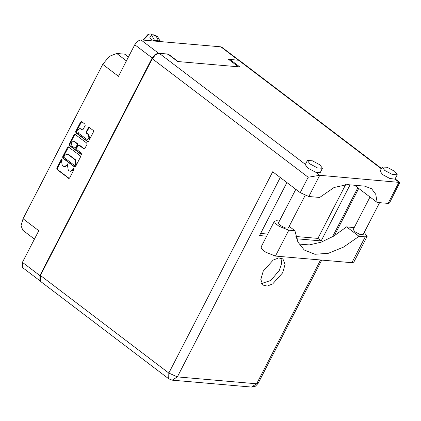 <?xml version="1.0" encoding="UTF-8"?>
<svg xmlns="http://www.w3.org/2000/svg" width="421" height="421" viewBox="0 0 421 421"><rect width="100%" height="100%" fill="white"/><g stroke="black" fill="none" stroke-linecap="round" stroke-linejoin="round"><path stroke-width="0.63" d="M129.594 54.741L126.868 55.14L125.216 54.63M87.005 139.393L87.573 139.44L89.515 138.22L88.92 134.736L88.347 134.683L88.947 138.167L87.005 139.393L78.485 133.246L77.674 130.305L79.827 128.537L82.337 129.989L83.063 129.531L85.184 125.426L84.958 124.121L81.711 121.653L80.648 121.979L75.696 131.578L75.917 132.883L87.831 141.814L88.552 141.356L93.509 131.757L93.283 130.452L89.026 127.337L88.299 127.795L86.179 131.905L86.405 133.204L88.347 134.683M81.9 154.249L81.742 153.333L76.859 149.623L76.633 148.318L78.043 145.592L78.764 145.134L84.132 148.971L84.858 148.513L86.979 144.403L86.758 143.103L74.849 134.173L74.122 134.631L69.165 144.229L69.391 145.529L81.153 154.475L81.9 154.249M128.4 57.056L124.6 54.162L116.706 53.478L126.432 60.871M168.063 54.235L158.38 53.13L155.102 54.42L152.191 57.961L134.767 44.715L118.454 76.333L102.729 64.381L23.044 218.773L38.764 230.724L22.445 262.341L39.869 275.587L39.874 280.744M102.729 64.381L109.302 56.382L116.706 53.478M34.443 239.091L22.829 230.261L21.05 225.693L23.044 218.773M80.227 155.749L68.318 146.818L67.592 147.276L62.64 156.875L62.861 158.18L74.77 167.111L75.496 166.653L80.453 157.054L80.227 155.749M61.566 161.385L62.145 160.264L61.75 159.259L61.24 159.58L56.782 168.226L57.003 169.526L68.912 178.457L69.639 177.999L74.101 169.358L73.707 168.353L72.623 169.789L70.302 171.258L69.223 170.831L68.26 170.095L67.544 165.932L68.123 164.811L67.728 163.806L66.644 165.248L64.324 166.711L62.276 165.553L61.566 161.385M152.191 57.961L39.869 275.587M239.012 60.298L228.466 59.24L238.428 66.813M134.767 44.715L137.683 41.174L140.956 39.884L220.851 46.847L221.835 47.21L239.086 60.324M168.19 53.988L178.151 61.561M64.324 166.711L64.892 166.758L67.213 165.295L66.644 165.248M68.007 163.932L67.213 165.295M70.302 171.258L70.87 171.305L73.196 169.842L72.623 169.789M73.985 168.479L73.196 169.842M62.024 159.391L57.351 168.274L57.577 169.579L69.207 178.415M68.597 146.913L63.208 156.928L63.434 158.228L75.064 167.069M64.003 156.665L64.155 157.58L74.317 165.3L75.059 165.074L75.669 163.895L74.954 159.727L68.007 154.449L66.928 154.023L64.608 155.486L64.003 156.665M74.549 165.395L75.122 165.442L75.627 165.121L75.059 165.074M66.928 154.023L68.581 154.496L75.522 159.775L76.238 163.943L75.627 165.121M81.685 154.491L69.96 145.582L69.739 144.277L74.691 134.678L74.122 134.631M75.127 134.262L74.691 134.678M78.764 145.134L79.674 145.319L84.426 148.929M74.233 141.567L73.333 141.209L71.175 142.977L71.986 145.919L74.67 147.96L75.733 147.634L77.143 144.908L76.917 143.608L74.233 141.567L74.801 141.614L73.333 141.209M75.006 148.092L75.58 148.139L76.306 147.682L75.733 147.634M74.801 141.614L77.485 143.656L77.711 144.961L76.306 147.682M79.827 128.537L81.3 128.942L82.627 129.947M89.305 127.431L86.752 131.952L86.973 133.257L88.92 134.736M81.653 121.616L76.264 131.631L76.49 132.931L88.121 141.766M39.774 280.67L22.35 267.424L22.445 262.341M299.005 244.091L309.303 244.933L321.128 242.201L333.806 236.06L346.604 226.856L354.193 227.635M364.228 232.466L367.149 236.339L365.202 236.849L351.856 262.709L353.803 262.194L367.149 236.339M309.935 163.937L317.592 168L322.454 168.258L319.913 164.806L312.261 160.748L307.398 160.49L309.935 163.937M307.398 160.49L305.257 164.632L307.798 168.084L315.692 172.226L320.313 172.4L322.454 168.258M384.757 170.458L392.409 174.515L397.271 174.778L394.735 171.326L387.078 167.269L382.221 167.005L384.757 170.458M382.221 167.005L380.079 171.152L382.615 174.599L389.851 178.509L394.961 179.13L397.271 174.778M263.241 271.145L260.82 279.549L262.978 285.091L267.214 286.043L272.708 283.912L282.633 272.834L285.054 264.435L282.896 258.889L278.66 257.936L273.161 260.073L263.241 271.145M280.975 258.02L281.665 263.425L279.355 270.345L270.882 280.433L261.625 283.475M379.605 202.68L363.123 234.608L359.929 234.434L354.898 231.766L353.23 229.498L369.996 197.023M305.141 195.47L288.306 228.087L285.112 227.914L280.081 225.246L278.413 222.983L295.784 189.318M346.604 226.856L359.05 236.318L365.202 236.849M354.514 185.251L377.158 202.469L388.051 203.417L389.488 203.038L399.871 182.43L319.734 175.294L308.161 177.262L152.276 58.756L155.56 54.756L159.259 53.299L167.816 54.046L177.636 61.513L239.796 66.928L229.977 59.461L238.528 60.208L239.633 60.613L381.479 168.442M315.692 172.226L319.734 175.294L308.782 196.512L319.676 197.46L334.069 187.492L347.278 184.624L364.612 186.135L371.569 188.687L375.727 194.286L377.158 202.469M308.782 196.512L300.205 192.676L272.697 171.763L168.8 373.059L168.689 378.805L40.311 281.207L40.421 275.466L152.276 58.756M229.977 59.461L229.634 60.124M350.083 184.866L321.16 240.901L296.563 238.76M266.688 236.16L259.573 235.539L286.912 182.572M345.683 184.556L317.887 238.412L295.9 236.497M267.777 234.05L260.662 233.429M317.887 238.412L321.16 240.901M289.19 226.366L294.932 230.729L288.78 230.192L279.144 226.361L275.329 223.393L274.387 221.246L276.339 220.736L279.433 221.004M288.78 230.192L275.434 256.052L265.798 252.216L261.988 249.248L261.041 247.101L274.387 221.246M294.932 230.729L297.91 242.075L304.304 250.037L314.934 254.268L328.375 253.263L343.504 247.106L359.05 236.318M275.434 256.052L351.856 262.709M143.34 40.095L149.123 34.164L150.66 33.933L152.313 34.754M161.411 41.668L159.485 40.321M158.285 40.1L158.928 40.221L158.228 40.211L156.286 36.39L152.912 34.769L151.397 34.864L154.712 40.642M159.543 40.211L157.543 36.501L154.165 34.88L152.912 34.769M158.228 40.211L153.328 40.642L149.676 37.99L151.344 34.975M142.998 40.063L147.829 34.611L149.123 34.164M238.275 60.092L220.851 46.847M140.956 39.884L158.38 53.13M67.792 164.174L67.223 164.127M73.77 168.721L73.201 168.674M69.149 178.372L68.576 178.325M57.577 169.579L57.003 169.526M57.351 168.274L56.782 168.226M61.813 159.633L61.24 159.58M75.006 167.026L74.433 166.979M63.434 158.228L62.861 158.18M63.208 156.928L62.64 156.875M68.165 147.329L67.592 147.276M76.238 163.943L75.669 163.895M75.522 159.775L74.954 159.727M68.581 154.496L68.007 154.449M69.739 144.277L69.165 144.229M84.368 148.887L83.795 148.839M79.674 145.319L79.106 145.271M81.642 154.518L81.153 154.475M69.96 145.582L69.391 145.529M77.711 144.961L77.143 144.908M77.485 143.656L76.917 143.608M82.569 129.91L82 129.857M81.3 128.942L80.732 128.894M86.973 133.257L86.405 133.204M86.752 131.952L86.179 131.905M88.873 127.847L88.299 127.795M88.063 141.73L87.489 141.677M76.49 132.931L75.917 132.883M76.264 131.631L75.696 131.578M81.221 122.032L80.648 121.979M159.259 53.299L305.383 164.39M388.051 203.417L399.003 182.198L394.961 179.13M381.315 168.758L238.528 60.208M280.275 177.525L177.373 376.895L256.642 383.799L320.549 259.983M332.501 236.828L357.824 187.766M40.421 275.466L168.8 373.059L177.373 376.895L172.2 380.158L251.469 387.067L255.331 386.252L258.078 383.42L321.739 260.083M300.205 192.676L308.161 177.262M258.078 383.42L256.642 383.799L251.469 387.067M168.689 378.805L172.2 380.158M334.295 235.765L358.713 188.445M399.871 182.43L395.172 178.851"/></g></svg>
